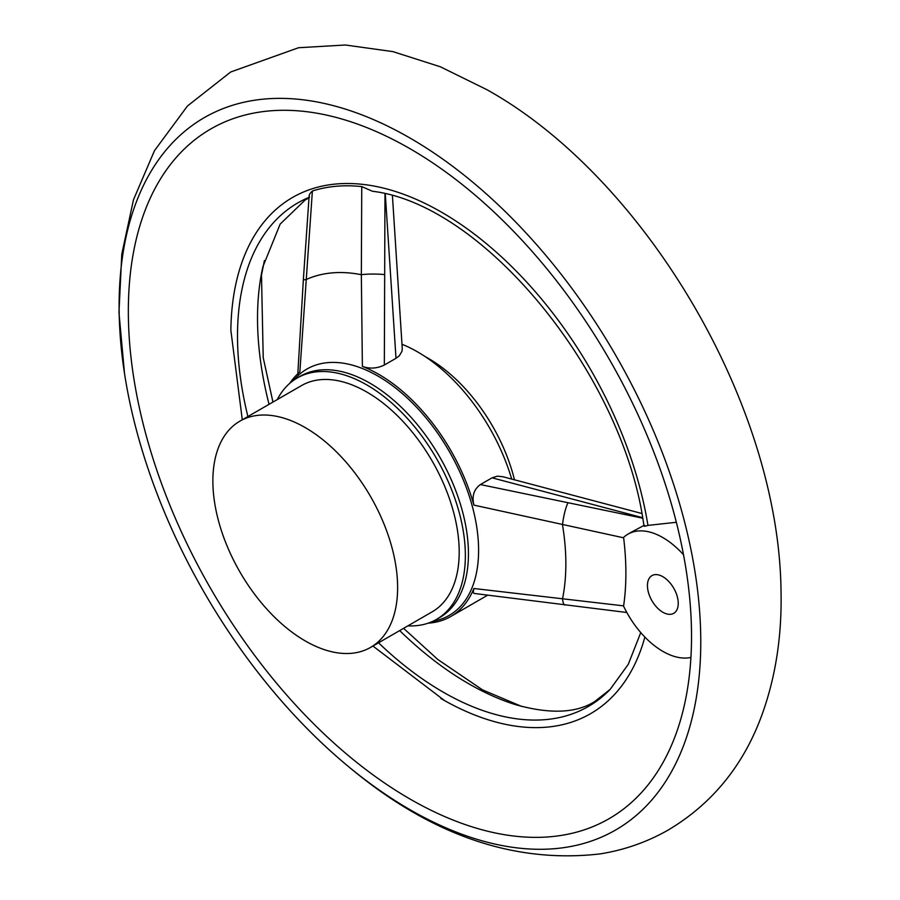 <?xml version="1.0" encoding="UTF-8"?>
<svg xmlns="http://www.w3.org/2000/svg" width="900" height="900" viewBox="0 0 900 900"><rect width="100%" height="100%" fill="white"/><g stroke="black" fill="none" stroke-linecap="round" stroke-linejoin="round"><path stroke-width="1.35" d="M683.528 554.783A69.671 40.23 -120 0 0 627.998 534.127A69.671 40.23 -120 0 0 623.587 537.435L623.633 537.806A274.331 158.389 60 0 1 623.633 605.869L623.587 606.184A69.671 40.23 -120 0 0 690.93 657.428M662.839 612.248A21.769 12.566 -120 0 0 673.729 613.327A21.769 12.566 -120 0 0 673.729 588.184A21.769 12.566 -120 0 0 651.949 575.618A21.769 12.566 -120 0 0 648.619 593.066A21.769 12.566 -120 0 0 662.839 612.248M644.738 525.375C643.252 526.511 644.321 526.523 647.944 525.398L676.339 522.281M643.883 525.476L631.519 532.102M309.555 197.156C308.543 195.773 309.488 193.714 312.39 191.002L299.846 371.993A143.966 83.115 60 0 0 289.755 383.332M384.975 193.815L384.334 365.029C377.01 368.55 369.686 369.011 362.385 366.401L361.339 274.702L361.755 186.593A296.021 170.91 -120 0 0 312.39 191.002M361.755 186.593L372.442 191.261C484.245 204.379 624.127 375.817 643.95 525.904M269.044 404.325A298.282 172.215 60 0 1 262.901 266.715L280.159 224.1L305.257 199.89L308.993 197.899M409.939 148.669A398.239 229.928 60 0 1 672.401 507.555A398.239 229.928 60 0 1 600.109 823.433A398.239 229.928 60 0 1 210.814 588.791A398.239 229.928 60 0 1 202.264 134.325A398.239 229.928 60 0 1 409.939 148.669M640.766 632.587L628.268 664.346L610.144 689.4L594.832 701.449C576.416 713.216 550.069 714.308 515.79 704.722A298.282 172.215 60 0 1 399.679 630.596M409.939 138.004A411.3 237.465 60 0 1 699.165 676.058A411.3 237.465 60 0 1 349.211 767.194A411.3 237.465 60 0 1 125.516 379.721A411.3 237.465 60 0 1 409.939 138.004M626.827 612.495L474.289 593.46L473.175 592.627L473.895 588.499L623.633 605.869M428.209 623.149A143.966 83.115 -120 0 0 450.697 616.534A143.966 83.115 -120 0 0 473.895 588.499M384.334 365.029L396 358.301L385.29 193.882M623.633 537.806L473.895 505.114A143.966 83.115 -120 0 0 362.385 366.401M473.895 505.114C471.757 496.035 473.94 489.184 480.42 484.56L492.075 477.821L497.329 476.168L502.853 476.73M401.929 344.25A143.966 83.115 60 0 1 417.555 351.877A143.966 83.115 60 0 1 511.729 479.16M402.255 348.469L402.03 351.202L399.33 355.748L396 358.301M431.831 621.742L438.919 619.852A142.245 82.125 -120 0 0 470.43 499.77A142.245 82.125 -120 0 0 361.879 368.303A142.245 82.125 -120 0 0 297.968 375.705L292.781 380.902M642.555 517.68L492.075 477.821M480.42 484.56L642.645 518.175M514.507 479.914A128.284 74.059 -120 0 0 425.272 356.67M407.902 625.849A139.343 80.449 -120 0 0 436.5 619.391L439.582 617.614A139.343 80.449 -120 0 0 439.582 456.716A139.343 80.449 -120 0 0 300.24 376.256L297.157 378.034A139.343 80.449 -120 0 0 277.267 399.577M436.5 619.391A139.343 80.449 -120 0 0 436.5 458.494A139.343 80.449 -120 0 0 297.157 378.034M370.564 647.404L432.146 611.842A130.635 75.42 -120 0 0 432.146 461.002A130.635 75.42 -120 0 0 301.511 385.582L239.929 421.132A130.635 75.42 -120 0 0 219.904 525.814A130.635 75.42 -120 0 0 305.246 640.935A130.635 75.42 -120 0 0 370.564 647.404A130.635 75.42 -120 0 0 370.564 496.553A130.635 75.42 -120 0 0 239.929 421.132M644.873 637.065A298.035 172.069 60 0 1 444.69 700.673L372.926 646.043M242.291 419.771L230.861 330.3A298.035 172.069 60 0 1 441.574 212.22A298.035 172.069 60 0 1 647.944 525.398M610.144 689.4A290.689 167.828 60 0 1 378.517 642.803M247.894 416.543A290.689 167.828 60 0 1 309.026 197.381M297.787 374.411L303.334 280.012A17.415 1.012 3.8 0 1 305.933 279.653A220.5 127.305 60 0 1 361.339 274.702A17.415 2.351 0.3 0 1 384.233 274.567M567.866 503.01A17.415 3.386 101.6 0 0 562.534 524.993A220.5 127.305 60 0 1 562.534 598.871A17.415 4.365 97 0 0 565.043 605.059M627.998 534.127L632.43 531.574M444.69 700.673L440.696 698.389M264.409 260.572L261.484 275.074L263.216 357.671L272.947 402.075M403.582 628.346L437.771 659.464L482.49 689.861L521.741 706.455M124.515 373.522L118.957 312.401L121.793 254.126L133.47 199.8L154.474 150.671L187.493 105.964L230.704 71.989L298.541 47.734L345.364 45L392.94 51.626L440.348 66.78L486.979 89.73C643.466 176.771 779.591 403.639 781.043 592.447C781.886 636.784 775.462 677.756 761.771 715.354C743.377 765.54 712.181 803.768 668.194 830.048C647.021 842.096 624.319 850.05 600.064 853.909C513.9 863.854 430.29 834.941 349.211 767.194M450.697 616.534L487.553 595.249M502.616 476.662L641.768 513.472M303.334 280.012L309.116 196.166M402.266 348.705L392.434 195.817"/></g></svg>
